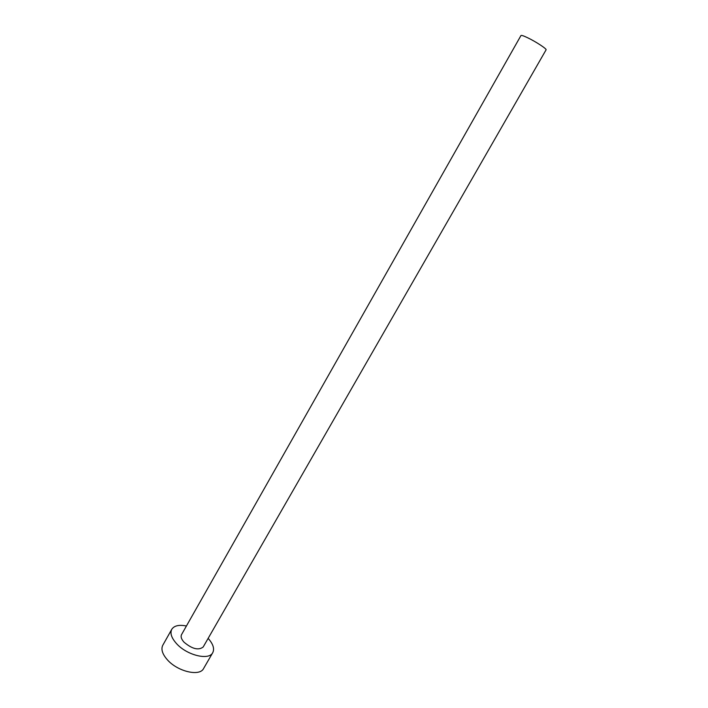 <?xml version="1.0" encoding="UTF-8"?>
<svg xmlns="http://www.w3.org/2000/svg" width="708" height="708" viewBox="0 0 708 708"><rect width="100%" height="100%" fill="white"/><g stroke="black" fill="none" stroke-linecap="round" stroke-linejoin="round"><path stroke-width="1.06" d="M527.646 37.754C535.859 41.657 547.08 49.047 546.072 49.852L203.196 646.979C198.576 650.599 192.195 649.015 184.062 642.227C181.372 639.227 180.531 636.687 181.54 634.625L520.973 35.533C521.398 35.099 523.628 35.843 527.646 37.754M186.425 625.996C179.071 624.536 174.186 625.642 171.779 629.288C169.876 633.156 171.451 637.917 176.496 643.59C186.868 655.316 209.064 660.697 212.754 652.661C214.666 648.732 213.126 643.961 208.134 638.377M171.779 629.288L162.796 645.236C160.831 649.209 162.344 654.05 167.327 659.759C177.575 671.582 199.789 676.76 203.603 668.511L212.754 652.661"/></g></svg>
